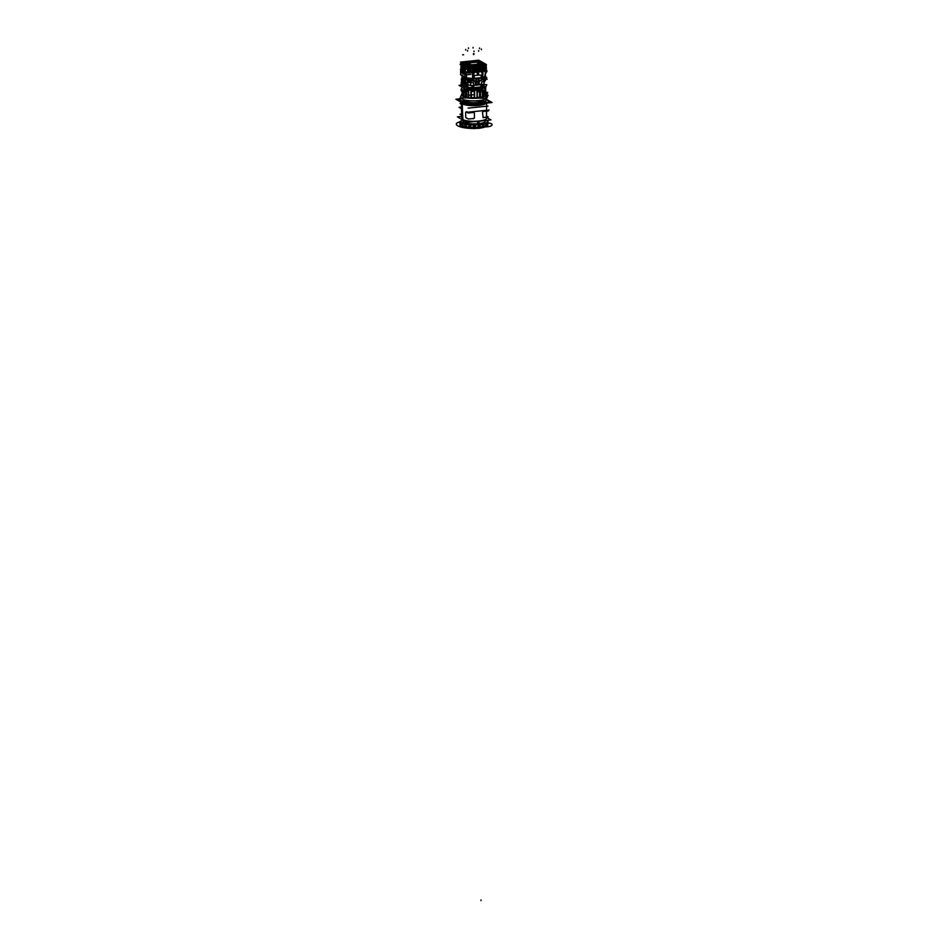 <?xml version="1.0" encoding="UTF-8"?>
<svg xmlns="http://www.w3.org/2000/svg" width="948" height="948" viewBox="0 0 948 948"><rect width="100%" height="100%" fill="white"/><g stroke="black" fill="none" stroke-linecap="round" stroke-linejoin="round"><path stroke-width="1.42" d="M464.899 79.893L463.667 80.023L461.392 78.72L462.636 78.601L465.101 79.987M465.385 82.749L465.065 80.059L462.648 78.625L461.522 78.767L463.608 79.964L464.828 79.869L462.648 78.625L461.309 78.98L464.437 81.753M465.065 80.059L463.584 79.976M465.942 82.891L465.669 84.573M461.901 84.099L463.264 84.739M465.16 86.872L463.371 86.991M463.371 87.074L465.041 87.086L465.101 84.55L465.16 87.263M463.809 83.021L462.624 84.597L463.809 83.021L462.411 83.128L462.506 87.311M461.238 86.268L461.178 84.04L462.529 84.81L462.553 87.015L461.202 86.232L462.529 86.955L462.506 84.893M465.776 84.218L464.473 84.502M472.258 87.666L473.644 85.332M465.764 86.742L466.937 87.524L465.184 86.197L465.172 84.645M472.803 78.364L472.779 75.591M466.629 78.257L466.309 72.048M481.667 79.265L481.655 77.997L481.667 79.265A9.267 2.169 -0.5 0 1 481.11 79.454M484.736 76.409L485.34 72.949L485.364 75.781A11.625 2.714 -0.5 0 1 482.71 77.309A11.625 2.714 -0.5 0 0 485.364 75.781M482.508 77.369L482.982 74.074M476.773 64.808L481.88 64.974L482.414 65.945L481.394 66.052L482.414 65.531L480.506 64.191L482.058 64.026M476.773 67.616L476.761 66.55L478.029 66.396L476.773 66.526L476.536 67.877L473.882 68.149L476.536 67.877M472.377 66.976L473.419 66.905L472.377 66.976L472.531 65.922L476.145 65.246L472.163 65.258L476.003 65.068M470.848 66.206L472.175 66.941L470.848 66.206L470.872 68.683M472.922 75.485L473.538 75.283M477.519 75.022L478.432 74.608M472.779 69.05L473.265 67.166M473.905 71.1L475.908 70.685L473.905 71.1M473.917 71.195L476.631 70.922L476.631 71.811L476.571 69.358M475.896 69.986L474.142 70.401M477.46 69.642L478.337 69.559L477.839 68.505L478.396 69.595L477.875 66.692M478.527 70.626L480.529 70.211L478.527 70.626M480.518 70.045L481.264 71.396M480.518 69.512L478.752 69.927M478.515 69.488L480.458 68.991M477.674 68.659L480.363 68.955M470.587 68.943L470.836 67.083L470.895 68.612M468.691 70.946L468.146 69.263L468.833 71.053L470.635 70.863L468.822 71.076L468.81 70.152L470.587 69.939M467.009 68.126L467.115 66.36M467.139 65.91L468.182 66.301M466.179 68.339L464.733 69.761L464.71 73.79M475.363 60.897L474.166 61.016L475.363 60.897M464.484 61.774L467.139 61.715M466.191 61.833L464.994 61.952L466.191 61.833M467.838 61.644L466.736 62.26L470.575 62.058L466.736 62.26L470.421 61.881L467.838 61.644M472.448 61.17L471.346 61.786L475.185 61.584L471.346 61.786L475.043 61.407L472.448 61.17M477.069 60.708L475.967 61.312L479.806 61.11L475.967 61.312L479.652 60.945L477.069 60.708M477.828 62.378L481.56 61.987M479.534 63.267L483.409 63.042M472.163 65.282L474.889 65.685L480.612 64.594M468.217 65.448L466.463 66.028L466.783 65.4L466.463 66.016L460.965 62.864L460.977 64.203L462.897 64.002M465.693 64.689L469.568 64.464M463.833 63.623L467.708 63.398M461.427 62.331L465.812 62.355L461.321 62.307L463.975 63.8L467.672 63.421L463.975 63.8L465.835 64.855L469.521 64.476L465.835 64.855L467.174 65.933M474.687 64.748L476.477 64.263M474.284 64.488L479.641 63.8L476.714 62.13L467.708 63.054L471.843 64.831L474.391 64.582L470.635 64.725L468.229 62.769M467.091 68.825L466.949 65.862M462.814 64.346L462.825 65.495M469.793 66.301L469.805 68.126L468.442 68.268L468.407 66.443L468.431 68.268L469.853 68.138M468.253 68.446L468.312 69.204M468.253 68.339L468.833 70.14L470.575 69.998L469.983 68.161L468.324 68.327M470.575 70.045L470.587 70.863L468.869 71.041L470.587 70.863L470.575 70.045M481.157 67.403L478.503 67.675L481.157 67.403L481.371 66.076L481.383 67.142M484.511 66.36L484.689 64.784M485.305 72.747L486.063 72.19L485.305 72.747L485.293 71.254M484.44 68.517L483.859 66.716L483.042 66.822M484.428 68.623L484.428 69.441L483.065 69.583L484.428 69.441L484.428 68.623L483.053 68.73M462.849 64.417L462.861 65.258L462.849 64.417M464.71 65.483L464.71 66.313L464.71 65.483M466.926 68.232L467.234 66.538M464.33 73.897L463.596 73.517L464.33 73.897L464.307 70.97M464.366 73.92L463.122 73.245L462.814 68.588M462.849 70.827L463.169 72.937L462.802 70.804M462.434 72.854L461.332 72.96L461.415 69.974L461.356 71.906M461.06 71.811L461.629 72.392L461.392 67.107L461.356 71.989M462.375 69.998L462.399 72.795L461.321 72.214L462.126 72.641M483.729 81.303L483.776 79.727M483.895 81.196A11.625 2.714 -0.5 0 0 485.447 79.822L485.447 79.822A11.625 2.714 -0.5 0 1 483.895 81.196M475.41 84.005L476.453 83.827L475.41 84.005L475.398 80.616M475.41 83.934L475.386 81.303L475.41 83.934M479.238 83.625L479.214 81.801L479.214 83.554L478.195 83.625M478.183 83.661L478.171 82.014L478.183 83.661M484.001 85.296A10.132 2.37 -0.5 0 1 482.188 86.6A10.132 2.37 -0.5 0 0 484.001 85.296L483.978 83.021L484.001 85.296A10.132 2.37 -0.5 0 1 480.92 87.015L480.897 84.431M476.429 81.09L476.406 79.146L476.204 81.161L479.25 81.018M478.621 80.864L476.512 81.078L478.621 80.864L478.598 78.933L476.489 79.146L476.512 82.215L478.657 81.67M464.544 78.222L464.532 77.179L464.544 78.174L467.34 79.774M482.378 66.289L482.082 68.102M482.094 69.062L482.508 68.303M469.343 88.496A6.837 1.6 -0.5 0 0 476.429 88.721A6.837 1.6 -0.5 0 0 480.695 87.335A6.837 1.6 -0.5 0 1 476.429 88.721A6.837 1.6 -0.5 0 1 469.343 88.496M481.217 87.275A7.335 1.718 179.5 0 1 481.181 87.37A7.335 1.718 179.5 0 1 481.051 87.56L483.954 87.643A10.262 2.394 179.5 0 1 483.8 87.785L485.021 87.844A11.506 2.69 179.5 0 1 484.179 88.377L483.077 88.247A10.262 2.394 179.5 0 1 481.169 88.887L482.082 89.076A11.506 2.69 179.5 0 1 480.233 89.444L479.581 89.207A10.262 2.394 179.5 0 1 476.571 89.55L476.939 89.823A11.506 2.69 179.5 0 1 474.593 89.93L474.545 89.645A10.262 2.394 179.5 0 1 473.882 89.657L474.166 88.97A7.335 1.718 179.5 0 1 472.187 88.946A7.311 1.706 -0.5 0 0 474.213 88.934M485.364 87.003A11.506 2.69 179.5 0 0 485.317 86.861A11.506 2.69 179.5 0 1 485.364 87.003L484.12 87.026A10.262 2.394 179.5 0 1 484.144 87.145L482.473 87.145M471.879 90.001L471.891 91.399A10.57 2.465 179.5 0 0 473.87 91.423L473.858 90.036L473.87 91.423L471.843 91.423L472.199 88.887M477.247 89.977L477.318 97.834L477.022 90.19A11.814 2.761 179.5 0 1 474.604 90.309L474.249 90.036A10.57 2.465 179.5 0 1 473.822 90.06M463.987 89.124L464.046 96.838M468.442 89.953L468.679 97.632A11.814 2.761 -0.5 0 0 470.978 97.81L471.512 90.013L470.907 90.261A11.814 2.761 179.5 0 1 468.62 90.072L468.679 97.632L468.442 90.013M477.318 97.431A10.57 2.465 -0.5 0 0 479.546 97.17L480.47 97.371A11.814 2.761 -0.5 0 0 482.366 96.992L482.307 90.155L482.342 97.087M477.97 98.142A12.443 2.903 179.5 0 1 467.755 97.988A12.443 2.903 179.5 0 0 477.97 98.142M486.336 95.712L486.36 98.142A12.443 2.903 -0.5 0 1 475.09 100.843A12.443 2.903 -0.5 0 1 462.008 98.853A12.443 2.903 -0.5 0 0 475.09 100.843A12.443 2.903 -0.5 0 0 486.36 98.142A12.443 2.903 -0.5 0 0 486.407 97.857L486.395 95.31M464.721 100.867A9.326 2.18 -0.5 0 0 465.338 101.448A9.326 2.18 -0.5 0 0 474.391 102.728A9.326 2.18 -0.5 0 0 482.911 101.128A9.326 2.18 -0.5 0 1 474.391 102.728A9.326 2.18 -0.5 0 1 465.338 101.448L465.338 100.168M461.889 100.82A12.123 2.832 179.5 0 0 462.743 101.709A12.123 2.832 179.5 0 0 477.022 103.273A12.123 2.832 179.5 0 0 486.04 100.121A12.123 2.832 179.5 0 1 486.123 100.441A12.123 2.832 179.5 0 1 476.311 103.32A12.123 2.832 179.5 0 1 462.743 101.709A12.123 2.832 179.5 0 1 461.889 100.82A12.123 2.832 -0.5 0 0 463.051 101.839M474.462 103.688A12.123 2.832 -0.5 0 0 482.058 102.905A12.123 2.832 -0.5 0 1 474.462 103.688M461.937 102.277A13.367 3.117 179.5 0 1 460.633 100.938A13.367 3.117 179.5 0 1 460.645 100.808A13.367 3.117 179.5 0 0 461.593 102.123A13.367 3.117 179.5 0 0 464.84 103.213A13.367 3.117 179.5 0 1 461.593 102.123A13.367 3.117 179.5 0 1 460.633 100.974A13.367 3.117 179.5 0 1 460.645 100.808L467.009 104.446L490.412 102.052L486.229 99.659M486.277 99.528A13.367 3.117 179.5 0 1 486.407 99.599A13.367 3.117 179.5 0 1 487.154 100.204A13.367 3.117 179.5 0 0 486.407 99.599A13.367 3.117 179.5 0 0 486.277 99.528M484.724 102.633A13.367 3.117 179.5 0 1 471.796 103.96A13.367 3.117 179.5 0 0 484.724 102.633M460.633 102.1L460.633 102.064A13.367 3.117 -0.5 0 0 461.024 102.799A13.367 3.117 -0.5 0 0 461.605 103.213A13.367 3.117 -0.5 0 0 464.781 104.28A13.391 3.128 179.5 0 1 461.297 103.012L461.309 102.301M470.232 104.979A13.367 3.117 -0.5 0 0 485.625 103.403A13.367 3.117 -0.5 0 1 470.232 104.979M486.206 103.344A12.62 2.951 179.5 0 1 466.582 105.121A12.62 2.951 179.5 0 0 486.206 103.344M461.392 102.799L461.783 118.512A12.371 2.891 -0.5 0 0 462.671 119.567L462.304 103.877A12.62 2.951 179.5 0 0 466.096 105.038A12.62 2.951 179.5 0 1 462.304 103.877A12.62 2.951 179.5 0 1 461.771 103.486L461.012 102.787A13.391 3.128 179.5 0 1 460.621 101.91M485.696 117.256A12.371 2.891 -0.5 0 1 478.704 121.048A12.371 2.891 -0.5 0 1 462.671 119.567A12.371 2.891 -0.5 0 0 476.5 121.214A12.371 2.891 -0.5 0 0 486.525 118.299L486.525 118.618M483.136 111.331L482.496 112.267L483.148 117.718L482.496 112.267L483.136 111.331A12.514 2.927 -0.5 0 0 485.72 110.371A12.514 2.927 -0.5 0 1 483.136 111.331M486.431 116.106L486.561 111.141L486.431 116.106M465.729 117.22L466.452 118.145L465.729 117.22L465.61 112.397L466.286 111.746A12.514 2.927 -0.5 0 0 467.091 111.876A12.514 2.927 -0.5 0 1 466.286 111.746L465.61 112.397L465.729 117.22M473.538 118.701L474.427 117.907L474.415 113.096L473.526 112.314L474.415 113.096L474.427 117.907L473.538 118.701A12.419 2.903 179.5 0 1 471.867 118.666A12.419 2.903 179.5 0 0 473.538 118.701M463.11 121.652L463.11 121.403A11.068 2.583 -0.5 0 0 463.904 122.351A11.068 2.583 -0.5 0 0 478.313 123.667A11.068 2.583 -0.5 0 0 485.246 121.202L485.246 121.463M478.207 125.112A13.687 3.2 -0.5 0 0 479.297 125.006A13.687 3.2 -0.5 0 0 479.913 124.946L479.925 126.913C479.131 128.49 478.562 128.549 478.23 127.079L478.207 125.112A13.687 3.2 -0.5 0 0 479.297 125.006A13.687 3.2 -0.5 0 0 479.913 124.946L479.925 126.913C479.131 128.49 478.562 128.549 478.23 127.079L478.207 125.112M475.351 127.233A13.687 3.2 -0.5 0 0 478.219 127.079A13.687 3.2 -0.5 0 1 475.351 127.233M475.351 125.243A13.687 3.2 179.5 0 1 473.455 125.266L475.315 125.266L475.327 127.233C474.723 128.75 474.119 128.762 473.514 127.257L473.49 125.278L475.315 125.266L475.327 127.233C474.723 128.75 474.119 128.762 473.514 127.257L473.49 125.278L473.502 128.549L475.363 128.525L475.327 125.207L475.363 128.525M468.857 125.077L469.248 127.956L470.599 127.174A13.687 3.2 -0.5 0 0 473.49 127.257A13.687 3.2 -0.5 0 1 470.599 127.174L470.587 125.195L470.599 127.174L469.248 127.956L468.857 125.077L470.587 125.195L468.857 125.077A13.687 3.2 179.5 0 0 470.611 125.183M466.298 126.736A13.687 3.2 -0.5 0 0 468.857 127.044A13.687 3.2 -0.5 0 1 466.298 126.736L466.274 127.696L464.887 126.487L464.876 124.508L466.286 124.757L466.274 127.696L464.887 126.487L464.876 124.508L466.286 124.757L466.274 127.696M462.956 125.977A13.687 3.2 -0.5 0 0 464.864 126.475A13.687 3.2 -0.5 0 1 462.956 125.977C463.252 127.435 462.932 127.316 462.02 125.622L462.008 123.643L462.944 123.998L462.956 125.977C463.252 127.435 462.932 127.316 462.02 125.622L462.008 123.643L462.944 123.998L462.956 125.977C463.252 127.435 462.932 127.316 462.02 125.622M460.965 124.982A13.687 3.2 -0.5 0 0 461.972 125.598A13.687 3.2 -0.5 0 1 460.965 124.982L460.61 122.873L460.965 124.982M460.61 122.6L460.61 122.6A13.687 3.2 179.5 0 0 460.918 122.956L461.403 126.013M487.545 124.662L487.521 122.695L487.545 124.662A13.687 3.2 -0.5 0 1 486.62 125.302A13.687 3.2 -0.5 0 0 487.545 124.662C486.952 126.001 487.011 126.048 487.71 124.816L487.58 125.551M486.561 123.347L485.672 123.726L486.561 123.347M486.158 125.503L485.021 126.878L486.573 125.326L486.561 123.738L486.573 125.326A13.687 3.2 179.5 0 1 471.203 127.186A13.687 3.2 179.5 0 1 460.515 124.164M483.018 127.482L483.871 127.482L483.847 124.52L483.836 126.25A13.687 3.2 -0.5 0 0 485.696 125.705L485.672 123.726A13.687 3.2 179.5 0 0 486.573 123.323M483.812 124.283L482.437 124.567L483.812 124.283M483.812 124.52L483.836 126.25L483.042 127.423L482.461 126.546A13.687 3.2 -0.5 0 1 479.961 126.913A13.687 3.2 -0.5 0 0 482.461 126.546L482.437 124.567A13.687 3.2 179.5 0 0 483.836 124.247M486.573 125.326L485.625 126.665L485.696 125.705A13.687 3.2 -0.5 0 1 483.859 126.25L483.042 127.423L482.437 124.567M467.684 82.358L467.708 80.829L463.691 78.566M465.113 80.035L465.421 82.855M466.001 84.336L463.833 84.562L463.762 80.011L465.03 79.857M462.6 77.914L462.494 78.566L462.494 77.712L467.802 80.758L467.862 87.856L465.16 86.304M463.797 80.011L465.954 79.905M464.484 81.232L461.356 79.383M461.214 83.614L462.849 82.156M462.008 83.187L462.138 82.417M462.28 80.272L462.316 83.365M461.226 86.256L461.155 83.756L461.178 86.209L462.529 86.955L462.506 84.55L462.517 86.908L461.238 86.185M461.202 84.147L461.226 86.209L461.202 84.147L462.446 84.822M461.877 84.04L462.991 84.68M461.297 86.612L461.202 82.44L462.6 82.298M461.166 85.119L459.057 85.332L465.29 88.911L485.459 86.849L483.8 85.901M463.833 83.791L463.299 87.098L465.16 86.908L465.136 83.661M461.249 84.123L463.311 84.68L463.299 86.991M463.347 84.621L462.494 84.55M462.423 84.704L464.271 82.974M463.785 81.125L464.117 84.396M464.188 84.514L465.729 84.479M465.065 84.55L465.717 84.585M461.309 79.277L463.465 80.592M461.285 79.348L462.269 80.509M463.477 80.153L461.356 78.945M461.368 79.016L462.008 82.358L462.008 79.999M461.309 79.407L463.477 80.639M461.486 78.779L461.51 83.282M483.99 83.009L485.435 80.035M483.978 82.891L484.001 85.427L484.013 82.903M466.606 84.55L466.629 87.086M473.799 85.154L473.822 87.737A10.132 2.37 -0.5 0 1 467.862 87.323M473.656 85.379L473.597 82.713A11.625 2.725 179.5 0 1 465.587 81.99L466.689 84.739M467.874 82.298L467.862 80.9A11.625 2.714 -0.5 0 0 468.715 81.007M467.719 82.63L467.838 82.346A11.625 2.714 179.5 0 0 470.694 82.606A11.625 2.714 -0.5 0 1 467.85 82.31L470.789 82.559M467.862 80.841L467.814 80.829A11.625 2.714 179.5 0 0 468.561 80.924M462.494 77.89L467.992 80.592M463.928 76.835L461.806 77.049L468.798 81.054L473.917 80.533M466.582 78.34L468.371 79.359L476.074 78.566M474.107 78.34L472.542 78.826M473.005 78.814A10.973 2.56 179.5 0 1 472.969 78.814L474.083 78.234L474.462 75.461L477.271 75.176L474.462 75.461L474.083 78.234L472.945 78.34M461.249 75.188L466.001 77.843A11.625 2.714 -0.5 0 0 466.096 77.866L466.179 74.856M466.76 78.317L466.203 77.772A11.625 2.714 -0.5 0 0 472.602 78.352A11.625 2.714 179.5 0 1 465.989 77.689L460.55 74.537M466.203 77.926L460.55 74.691L466.475 78.293L472.732 78.838L474.154 78.163M484.629 77.7L487.213 79.17L481.11 79.798M482.769 78.684L482.769 77.89L482.781 78.648L481.691 78.755M482.816 78.672L482.805 76.847M479.06 81.706L479.25 78.103M485.471 75.804L485.044 76.468L486.786 77.475L479.072 78.269M481.951 77.89A10.973 2.56 179.5 0 1 481.928 77.902L482.414 77.357L481.229 77.499L482.414 77.38M485.376 75.71A11.625 2.714 179.5 0 1 482.71 77.274M485.471 75.947L485.447 72.889M484.286 63.35L483.504 63.137L484.321 63.611M484.464 64.417L485.068 66.514L485.175 64.997M485.198 66.917L485.175 64.95L485.044 66.514M485.08 66.384L484.938 64.76M484.487 64.808L485.068 66.988M484.878 66.467L484.866 64.831M469.189 66.135L470.955 67.142L483.907 65.815L482.153 64.808M482.722 74.359L483.042 66.182M482.224 73.79L482.828 74.193L482.852 69.666L482.852 73.731L482.248 69.761L482.97 69.275M482.816 69.583L482.852 73.837M482.888 69.69L482.757 69.05M482.082 69.168L482.781 69.097L482.248 68.055L483.042 69.642L482.094 69.725M482.283 68.055L482.781 69.097M481.466 68.244L482.248 73.826L482.259 68.078M482.141 74.845L482.07 66.324M482.39 74.264L482.414 77.511A11.625 2.714 -0.5 0 0 482.508 77.487L472.803 78.471A11.625 2.714 -0.5 0 0 472.945 78.471L472.922 75.39M472.614 78.494L472.578 75.485M473.882 72.321L477.448 71.953M478.503 71.847L482.058 71.491M485.364 75.899A11.625 2.714 -0.5 0 1 482.71 77.428L482.674 74.335M473.159 74.714L473.443 75.449M472.412 72.569L472.436 75.236L473.834 74.679L473.23 74.714L473.763 70.626L473.81 75.022M465.966 74.88L465.989 77.843M465.93 71.799A11.625 2.714 -0.5 0 0 472.756 72.439M466.203 77.878A11.625 2.714 -0.5 0 0 472.614 78.471M470.575 65.981L472.768 67.237L472.839 75.627M472.341 67.237L473.218 67.154L473.23 69.109M472.791 69.465L473.633 69.986L473.135 68.943M472.519 69.05L473.763 70.045L473.171 68.931M473.656 70.034L472.768 67.237M473.882 67.166L473.953 75.686M477.531 75.319L477.448 66.798M477.176 72.107L473.455 72.486M473.064 72.178L476.785 71.799L473.076 72.214M476.702 71.787L473.917 72.119M475.173 68.469L476.595 69.287L476.619 71.87M476.726 70.934L473.123 71.301L476.69 70.887L476.643 69.323M475.908 70.508L476.643 71.87M476.678 69.228L476.56 71.847M475.149 68.552L476.702 69.263M473.905 69.903L475.849 69.477L473.905 69.939L475.849 69.536L475.908 70.685M473.763 70.508L475.908 70.081M475.232 68.872L475.304 68.92A4.349 3.828 -64.3 0 0 474.178 68.86A4.349 3.934 119.8 0 0 473.893 68.896A4.349 4.017 124.9 0 1 474.178 68.86A4.349 3.828 115.7 0 0 473.893 68.908A4.349 3.934 -60.2 0 1 474.178 68.86A4.349 4.017 -55.1 0 1 475.375 68.931L475.256 68.884M475.351 68.92A4.349 3.934 -60.2 0 0 474.178 68.86A4.349 3.934 -60.2 0 1 475.315 68.908L473.893 69.323M476.963 66.775L477.839 66.68L477.851 68.564M477.768 66.763L477.78 68.647M477.472 69.536L478.242 69.512L477.745 68.469M478.491 66.692L478.562 75.212M479.759 68.078L481.205 68.837M481.288 68.754L481.169 71.384M481.323 71.313L478.539 71.657M477.685 71.704L481.406 71.325L477.697 71.752M481.785 71.633L478.065 72.024M479.783 68.007L481.205 68.813L481.229 71.396M481.335 70.46L477.733 70.827L481.311 70.413L481.264 68.849M478.373 70.034L480.518 69.607L478.515 69.465M478.503 68.422A4.349 3.934 119.8 0 1 478.799 68.386A4.349 3.934 -60.2 0 1 479.925 68.434A4.349 3.828 -64.3 0 0 478.799 68.386A4.349 4.017 124.9 0 0 478.503 68.422A4.349 3.934 -60.2 0 1 478.799 68.386A4.349 3.828 115.7 0 0 478.503 68.434A4.349 3.934 -60.2 0 1 478.799 68.386A4.349 4.017 -55.1 0 1 479.984 68.457L480.529 70.211M477.543 74.738L478.479 74.169L478.491 70.093L477.602 70.199L477.638 74.288L478.432 74.217M477.662 74.252L478.408 74.181L478.373 70.152L477.626 70.235L477.662 74.252M477.602 74.382L478.479 74.288L478.444 70.034L477.567 70.116L477.602 74.382M478.444 70.152L478.313 69.512M478.444 74.205L478.408 70.116L477.531 69.642M478.408 74.3L478.479 69.998M473.834 74.762L473.87 70.472M473.159 74.833L473.858 74.762L473.822 70.508L473.123 70.579L473.159 74.833M473.123 70.697L472.993 70.057M473.822 70.626L473.692 69.974M473.147 67.237L473.171 69.121M466.179 71.977L468.004 73.02L472.531 72.558M466.463 66.135L464.544 66.336L464.615 74.999L470.789 74.382M465.326 74.939L465.255 66.55L467.234 66.348M471.369 70.721L470.623 70.792M468.727 70.993L467.826 71.076L467.091 68.777M467.139 68.789L467.767 69.275M467.163 68.86L467.577 66.087M466.997 66.49L467.411 68.185M466.523 68.22L466.7 66.834L466.736 68.801M464.721 69.785L464.745 71.894M466.143 74.928L465.03 74.086L465.267 69.358M460.55 74.691L461.012 68.943M461.546 69.251L462.825 69.986M463.406 70.318L464.579 70.993M475.398 60.862L474.119 60.992M460.55 62.07L468.229 66.467L486.466 64.606L478.787 60.21L460.55 62.07M460.858 63.208L466.546 66.538L467.826 66.407M462.174 62.71L465.859 62.343M460.87 64.227L460.017 64.322L461.925 65.412M471.405 61.774L475.09 61.395M460.965 62.864L461.024 72.723M467.376 65.329L466.392 65.436L466.594 67.865M468.111 65.329L469.414 65.199L467.992 65.305L468.442 68.327M469.402 65.128L469.829 68.185M470.978 68.979L470.303 69.05M467.826 66.028L467.85 69.299M470.445 70.756L470.611 69.962L468.822 70.223L468.205 68.303M469.829 70.472L470.599 70.922L470.575 68.446L469.805 68.007M469.971 69.026L470.611 68.967M470.623 70.887L470.611 69.962L470.623 70.887M468.099 70.65L468.869 71.1L468.845 68.623L468.075 68.185L468.099 70.65L468.869 71.1M467.234 66.052L467.257 69.228L467.945 69.287L467.921 66.289M470.86 65.732L472.732 66.016L471.203 65.151M469.687 65.294L471.156 65.128L472.377 66.55L482.414 65.531L480.506 64.191M482.615 65.945L471.452 66.135M482.627 67.296L472.187 68.363L471.5 66.135M481.394 66.028L481.394 67.19M480.565 64.523L476.88 64.902M478.053 67.521L478.041 66.372M481.229 67.415L478.23 67.711M476.773 66.502L476.785 67.652M475.943 64.997L472.258 65.376M473.443 67.995L473.431 66.846M473.609 68.185L476.607 67.877M482.496 65.009L472.057 66.076M480.446 64.18L482.295 65.116M483.29 63.741L481.845 63.895M483.243 63.717L483.67 66.775L483.658 65.839L483.042 66.775M484.464 64.251L484.428 67.581M484.144 66.881L484.155 64.831M486.312 72.806L486.3 71.147M486.288 70.567L486.241 64.618M484.701 66.396L485.103 65.021L484.807 67.012M483.077 71.266A11.625 2.714 -0.5 0 0 485.329 69.82M482.141 74.276L482.888 73.754L482.141 74.548M482.224 73.908L482.923 73.837L482.888 69.583L482.188 69.654L482.224 73.908M485.34 70.022L487.154 71.064L482.627 71.527M484.215 64.357L484.155 67.628M482.248 66.87L483.705 66.716M483.658 66.597L485.163 69.311L484.464 69.382M484.464 68.588L482.674 68.801M483.67 69.062L484.452 69.5L484.428 67.035M484.286 69.346L482.674 69.631M482.662 69.666L484.464 69.477L484.464 68.552L484.464 69.477L484.464 68.552L482.662 68.73M484.807 64.831L484.819 66.479L484.807 64.831M477.022 60.696L479.712 60.945L477.022 60.696M476.014 61.3L479.7 60.921M466.783 62.248L470.469 61.869M470.374 61.821L466.689 62.201M466.795 65.637L461.072 62.367M460.87 64.594L460.858 62.769L466.57 66.04L460.858 62.805M462.245 65.376L464.544 66.692M469.473 64.405L465.788 64.784M464.686 66.55L464.674 65.4M467.613 63.35L463.928 63.717M465.764 62.284L462.079 62.663M479.605 60.873L475.92 61.241M481.466 61.928L477.78 62.307M483.326 62.995L479.641 63.374M466.902 66.846L467.222 68.256L467.091 66.644M466.997 66.55L466.487 68.126L467.103 68.22L467.068 66.716M465.053 69.192L464.745 69.808M463.181 74.181L463.11 65.507L465.172 65.305M462.766 73.944L462.683 65.27L464.745 65.068M462.743 64.357L461.368 64.5L461.415 70.093L462.577 69.974M461.332 69.951L462.494 69.891M462.446 72.818L461.309 72.202M461.356 69.962L461.392 67.604M462.849 72.842L463.572 73.494L463.359 68.896L464.556 67.746M464.71 73.908L466.333 74.679L465.432 74.039L465.397 69.951L466.653 68.754M466.108 74.916L465.278 74.477M460.503 69.157L461.984 70.282M474.995 61.347L471.31 61.727M482.544 77.475L481.063 77.985L482.378 77.855M478.87 80.876L478.847 77.855L478.704 80.853M476.358 81.907L479.06 81.279L476.465 82.192M479.155 81.623L478.882 77.855M476.275 81.919L475.28 81.611M483.599 79.454L483.516 79.466A11.317 2.643 179.5 0 0 485.115 78.08L484.475 77.712L485.115 78.08A11.317 2.643 179.5 0 1 483.516 79.466L483.788 79.81M483.895 81.232A11.625 2.714 179.5 0 0 485.447 79.857L485.471 78.364M483.729 81.398L485.447 79.774M484.452 79.454A11.625 2.714 179.5 0 1 483.883 79.727A11.625 2.714 179.5 0 0 484.535 79.454A11.625 2.714 179.5 0 1 483.883 79.762M481.122 79.999L483.883 79.715L483.93 84.372L470.729 85.723L470.682 81.066L473.917 80.734M477.958 83.59L478.361 81.99M476.228 83.768L476.631 82.168M476.465 83.803L475.422 83.91M469.189 81.018A11.625 2.714 179.5 0 0 470.682 81.125A11.625 2.714 179.5 0 1 469.367 80.995M469.011 81.03A11.625 2.714 -0.5 0 0 470.682 81.161M470.706 82.701A11.601 2.714 179.5 0 1 467.862 82.429L467.85 82.381M467.838 82.44L470.801 82.713M470.943 82.523L470.943 81.125L473.917 80.829M481.122 80.082L483.634 79.833L483.658 81.22M480.968 84.633L482.022 81.86A11.625 2.714 179.5 0 0 485.364 80.225A11.625 2.714 179.5 0 0 485.447 79.916L485.66 80.047M481.169 86.955L482.165 86.849L482.402 84.384L472.258 85.427L472.009 87.891L473.467 87.737M473.822 87.702L480.92 86.979M475.908 78.447L476.216 82.488M478.953 80.817L476.358 81.481M476.512 82.215L479.096 81.67L478.906 80.829M475.659 81.883L479.072 81.907M478.124 81.658L478.716 82.002L478.681 78.921L476.37 79.134M473.893 78.364L473.917 81.457L476.014 81.244M479.167 80.924L481.122 80.722L481.086 77.973M479.155 81.267L476.169 81.172M476.382 81.054L478.657 80.829M478.93 80.876L475.932 81.528M476.275 81.492L479.155 81.196L476.275 81.492M476.169 81.113L476.145 78.139L476.133 81.113M473.408 80.39L473.396 78.566M473.49 80.379L473.479 78.838M471.476 80.331L471.464 79.04M471.535 80.343L471.512 78.518M468.869 80.106L468.857 78.281M468.94 80.106L468.94 79.3M467.364 78.779L467.364 79.798L467.328 78.767M464.484 78.186L464.473 76.361M467.423 79.857L467.411 78.044M481.572 66.301L482.449 66.206L483.042 69.595L482.864 74.193M462.126 87.086L460.977 89.847L484.499 90.178L484.523 96.269A11.814 2.761 -0.5 0 0 485.388 95.724L485.329 88.176M484.025 84.633L486.786 84.668L484.499 90.178L484.546 96.4M474.178 88.922L473.87 91.47M474.249 89.87L474.711 97.94M476.986 90.226L476.986 90.226A11.814 2.761 179.5 0 1 474.64 90.344M474.628 97.94L474.545 90.036M477.057 97.834L476.986 90.072M462.138 93.153L460.183 97.881L485.293 98.248L487.722 92.359L485.72 92.335M478.148 98.142A12.443 2.903 179.5 0 1 467.589 97.988M468.229 98A12.443 2.903 -0.5 0 0 477.448 98.13M486.383 95.582L486.407 98.011M486.229 95.949L486.253 98.379M461.048 97.893L459.851 100.796L485.601 101.163L488.101 95.132L486.585 95.108M461.818 97.905L461.427 98.841M484.665 98.237L484.286 99.173M463.702 90.226L463.169 91.529L468.454 91.6M477.271 91.731L482.733 91.814M482.485 90.155L477.259 90.415M463.762 89.882L468.442 90.297M462.114 91.044L461.297 91.127L462.114 91.589M466.096 93.864L468.549 95.262L474.284 94.682M485.376 92.75L486.549 93.425L482.425 93.852M465.575 101.732L465.563 100.227M465.148 101.483L465.136 100.133M460.704 98.746L457.588 99.066L459.993 100.441M462.482 101.507A12.123 2.832 -0.5 0 0 475.943 103.308A12.123 2.832 -0.5 0 0 486.123 100.417A12.123 2.832 -0.5 0 0 486.04 100.097M460.704 98.722L455.905 99.208L466.286 105.145L492.095 102.514L486.395 99.256M460.692 102.384A13.367 3.117 179.5 0 0 461.949 103.427L461.937 102.657M487.201 100.227A13.367 3.117 179.5 0 0 486.288 99.493A13.367 3.117 179.5 0 1 486.691 99.741M485.731 103.391A13.367 3.117 179.5 0 1 470.018 104.991M464.876 104.339A13.367 3.117 179.5 0 1 461.321 103.071L461.321 103.036M484.558 102.657A13.367 3.117 179.5 0 1 472.068 103.936M464.745 103.154A13.367 3.117 179.5 0 1 461.309 101.91M462.411 119.721L461.439 103.154M485.577 103.403A13.391 3.128 179.5 0 1 470.338 104.967M482.425 120.799A12.371 2.891 179.5 0 1 474.569 121.593M486.537 117.433L490.898 119.922L467.02 122.363L457.41 116.865L461.723 116.426M462.991 120.052L462.02 103.462M461.925 103.368A13.391 3.128 179.5 0 1 461.012 102.787L461.771 103.486M488.564 102.87L467.66 105.24M461.403 103.379L460.064 103.522L461.427 104.292M468.087 108.108L488.007 106.069M461.498 107.053L459.093 107.29L461.534 108.7M467.684 112.208L489.05 110.027M477.638 121.451L477.662 123.975M478.93 121.344L478.953 123.844M463.667 122.197L461.415 122.636A13.45 3.14 -0.5 0 0 478.633 124.472A13.45 3.14 -0.5 0 0 486.786 120.349L487.865 121.7A13.687 3.2 -0.5 0 0 487.817 121.427M485.98 120.432L486.952 120.455A13.45 3.14 -0.5 0 0 486.786 120.349L487.865 121.7A13.687 3.2 179.5 0 1 486.134 123.299A13.687 3.2 179.5 0 1 479.285 124.757A13.687 3.2 179.5 0 1 465.29 124.342A13.687 3.2 179.5 0 1 460.858 121.225M464.188 122.493L462.043 122.991A13.45 3.14 -0.5 0 1 462.814 119.958L462.375 120.135M461.83 120.586L462.103 120.289A13.391 3.128 -0.5 0 1 462.837 119.969A13.391 3.128 -0.5 0 0 467.743 124.33A13.391 3.128 -0.5 0 0 486.265 122.778L486.537 123.133A13.687 3.2 -0.5 0 1 471.274 125.006A13.687 3.2 -0.5 0 1 460.503 122.019M486.739 120.349A13.391 3.128 -0.5 0 1 485.447 123.133L485.696 123.489M460.538 121.664A13.687 3.2 -0.5 0 0 460.503 121.913A13.687 3.2 -0.5 0 0 480.079 124.626L480.091 126.949A13.687 3.2 -0.5 0 1 460.527 124.224L460.503 121.96A13.687 3.2 179.5 0 0 479.285 124.757L479.297 125.006M487.853 122.754L487.865 121.723A13.687 3.2 -0.5 0 1 478.479 124.792L478.503 127.103A13.687 3.2 -0.5 0 0 487.888 123.987L487.841 122.221M484.949 126.973L484.961 126.961A74.631 60.945 69.3 0 0 485.589 126.937M484.618 127.032L485.72 125.669A13.687 3.2 179.5 0 0 487.888 123.927M470.575 128.407A14.528 3.756 2.2 0 1 458.014 125.966A14.528 3.756 2.2 0 1 458.607 122.185A74.631 61.063 -110.1 0 0 460.515 122.979M470.611 128.407A14.528 3.756 2.2 0 0 473.36 128.454M487.876 122.802A14.528 3.022 -3.2 0 1 489.808 126.463A74.631 60.945 69.3 0 1 485.731 126.925M460.538 124.378L460.586 125.16M461.084 121.605L460.1 121.7L460.669 122.031M460.562 122.849L460.941 125.871M460.396 122.754L461.036 123.122M462.908 123.939L462.944 127.257L461.984 126.89L461.96 123.584A13.687 3.2 179.5 0 0 462.908 123.975M462.103 123.761L462.743 124.129M464.84 124.449L464.876 127.755L466.286 127.862M464.84 124.484A13.687 3.2 179.5 0 0 466.309 124.745L466.262 127.743M464.958 124.603L466.475 124.84M468.833 125.018L469.284 128.016M470.587 125.148L470.611 128.454L466.345 127.862L469.213 128.253M468.904 125.16L470.623 125.29M473.431 125.326L475.292 125.361M478.171 125.089A13.687 3.2 179.5 0 0 479.937 124.923L479.972 128.205L478.23 128.371L478.207 125.053M482.449 124.508L482.425 127.755L483.053 127.53M483.622 124.33L482.39 124.662M486.608 123.726L486.632 126.605L485.731 126.985L485.696 123.667M486.419 123.441L485.577 123.833M487.758 124.437L487.758 125.527M487.817 122.245A13.687 3.2 179.5 0 1 487.556 122.636L487.094 125.752M487.699 122.387L488.267 122.719L487.296 122.813M487.331 121.297L487.983 121.664M486.36 109.826L488.35 110.963L482.935 111.52M482.568 112.101L483.16 111.556M486.3 115.881L488.256 116.995L482.947 117.54M486.442 115.099L486.691 115.869M466.262 111.876L468.253 113.013L473.68 112.457M466.428 117.907L468.371 119.021L473.692 118.488M460.503 108.108L461.795 109.316M461.664 114.068L460.005 114.234L461.949 115.348M485.423 87.974L485.423 92.785M485.471 93.532L485.483 95.084M485.412 95.084L485.4 93.544M485.388 92.762L485.352 88.14M485.684 87.346L485.731 92.963M485.731 93.508L485.447 94.93M462.861 89.87L462.92 96.151M462.98 96.139L462.932 89.87L462.944 95.997L463.833 95.926A10.57 2.465 -0.5 0 0 464.046 96.068M462.553 96.092L462.494 89.87L462.577 96.115M462.162 95.535L462.162 95.392A11.814 2.761 -0.5 0 0 462.565 95.949L462.506 89.87M464.117 96.85L464.058 89.894L464.093 96.732A11.814 2.761 -0.5 0 0 465.658 97.158L466.736 96.98A10.57 2.465 -0.5 0 0 468.502 97.277M465.693 97.253L465.622 89.918M466.013 89.444L466.084 97.3M466.12 97.288L466.061 89.918L466.096 97.146M465.634 97.241L465.575 89.918L465.658 97.158M468.644 90.107L468.644 90.107A11.814 2.761 179.5 0 0 470.872 90.285M471.026 97.893L470.99 89.989M471.215 89.989L471.346 97.917M470.943 97.881L470.872 90.107L471.512 89.823M468.632 97.703L468.573 89.953M470.955 90.107A11.814 2.761 179.5 0 1 468.976 89.965M468.715 97.715L468.644 89.953M471.914 90.024A10.57 2.465 179.5 0 1 471.263 89.989M482.769 87.121L484.523 87.145M480.956 87.56L484.321 87.607M484.511 96.423L484.452 90.178M484.073 96.447L484.013 90.178M482.449 96.518A10.57 2.465 -0.5 0 0 483.279 96.21L484.096 96.305L484.049 90.178L484.132 96.459M482.402 97.075L482.342 90.155M480.435 97.454L480.375 90.119L480.47 97.371M480.506 97.443L480.435 90.131M480.02 97.49L479.961 90.119L480.044 97.348M479.996 89.645L480.055 97.502M477.14 97.822L477.069 90.072M476.631 90.072A11.814 2.761 179.5 0 1 474.557 90.155M462.885 77.582A11.317 2.643 179.5 0 1 464.07 76.918A11.317 2.643 179.5 0 0 462.885 77.582L467.992 80.497L467.719 82.31M463.845 80.201L464.508 84.372L465.776 84.242L464.508 84.372M465.077 80.094L465.918 82.832M462.612 82.085L462.565 80.675L463.797 81.374M461.273 84.088L462.802 82.192M465.006 87.086L465.101 84.55M462.825 84.633L463.276 84.04L462.825 84.633M462.174 82.334L462.15 80.248M472.388 87.797L473.028 87.737L472.388 87.797M473.822 87.654L480.92 86.932L473.822 87.654M467.862 87.275A10.132 2.37 -0.5 0 0 472.033 87.666A10.132 2.37 -0.5 0 1 467.862 87.275M470.718 85.237A10.144 2.37 179.5 0 1 467.838 84.917M468.644 80.959A11.625 2.714 179.5 0 1 467.838 80.864L467.85 82.31M467.423 79.81A9.267 2.169 -0.5 0 0 468.869 80.059M471.5 79.04L471.512 80.296A9.267 2.169 -0.5 0 0 473.408 80.355M470.729 80.77L470.824 80.758A11.317 2.643 179.5 0 1 467.992 80.497M460.669 74.643L465.989 77.689L460.669 74.643L460.621 69.5L460.669 74.643M484.499 66.313L484.831 64.902M477.472 68.576L477.389 66.763M482.414 66.253L482.437 68.138L481.999 66.289M481.525 71.538L478.539 71.716M481.157 68.742L479.866 67.581M482.094 73.802L481.703 71.645L478.539 71.965M473.917 72.439L477.081 72.107L477.389 74.643L476.844 68.706M481.217 75.2L478.562 75.046L481.217 75.2L481.229 77.499M473.763 70.59L473.905 74.655L473.799 70.59L473.159 70.65L472.839 75.117M472.234 69.394L472.791 74.714M472.199 72.427L470.658 70.792M472.791 69.536L473.763 70.045L473.905 74.619M476.536 69.216L475.244 68.043M476.536 69.311L475.197 68.86M476.915 72.012L473.917 72.178M478.456 70.069L477.78 68.469M481.193 70.425L481.181 68.896M479.806 68.066L481.146 68.837M478.527 70.733L481.24 70.448M478.515 68.837L479.925 68.434A4.349 3.934 -60.2 0 0 478.799 68.386A4.349 3.934 -60.2 0 1 479.961 68.446M472.412 72.546A11.625 2.714 179.5 0 1 466.309 71.989M470.658 71.55L466.724 71.953M467.163 68.327L468.265 69.192M465.018 74.003L464.71 71.894M483.373 63.066L479.676 63.445L483.373 63.066M474.747 64.772L476.927 64.547M467.423 65.341L466.629 66.028L467.151 66.396M470.564 69.974L469.983 68.161M468.845 70.211L468.857 71.041M467.885 66.265L467.909 69.228M467.269 68.86L467.246 66.028M481.963 63.919L483.444 63.883M484.878 66.988L486.158 67.818L486.182 70.508L486.016 67.581M486.194 71.918L486.194 71.159L486.194 71.918M485.21 70.057L483.077 70.282M485.281 70.057A11.625 2.714 179.5 0 1 483.077 71.373M486.336 67.723L486.383 70.626L486.36 67.675M483.646 65.673L483.646 64.891M484.416 68.552L483.836 66.739M483.113 62.912L481.643 62.082L483.113 62.912M481.252 61.857L479.783 61.016L481.252 61.857M479.392 60.791L477.899 60.625L479.392 60.791M470.777 61.347L469.521 61.478M461.522 69.974L461.51 67.841L462.695 66.68M462.399 72.795L461.676 72.415M461.012 67.64L461.321 71.882L461.012 67.64M462.873 68.694L462.897 70.839L462.873 68.694M478.989 82.203L479.297 81.599L476.014 82.121M481.063 84.408L481.951 86.683M476.441 82.168L476.453 83.827M483.978 82.938A10.132 2.37 179.5 0 1 483.918 83.151L485.483 79.833M473.799 85.308L480.897 84.585M477.531 75.153L478.313 75.07L477.531 75.153M473.917 80.307L473.431 78.838M471.476 80.284L468.94 80.059M470.765 79.111L470.765 79.869M468.904 79.3L468.904 80.059M464.532 77.179L464.544 78.174M473.882 89.657L474.166 88.97M472.187 88.946L471.903 89.622M471.891 89.622A10.262 2.394 179.5 0 1 471.263 89.598L470.99 89.882A11.506 2.69 179.5 0 1 468.75 89.705L469.331 89.444A10.262 2.394 179.5 0 1 466.653 89.017L465.812 89.242A11.506 2.69 179.5 0 1 464.295 88.828L464.97 88.721L464.295 88.828M463.702 87.998L462.79 88.069A11.506 2.69 179.5 0 1 462.399 87.524L462.399 87.524M481.027 87.595L483.954 87.643M474.249 90.036L474.675 97.869A11.814 2.761 -0.5 0 0 477.093 97.751L477.247 90.155M486.016 95.298A12.123 2.832 179.5 0 1 472.779 97.952A12.123 2.832 179.5 0 1 461.877 94.942A12.123 2.832 179.5 0 1 462.15 94.575A12.123 2.832 179.5 0 0 461.877 94.942A12.123 2.832 179.5 0 0 472.779 97.952A12.123 2.832 179.5 0 0 486.016 95.298A12.123 2.832 179.5 0 0 485.743 94.362A12.123 2.832 179.5 0 1 486.016 95.298M471.571 97.549A10.57 2.465 -0.5 0 0 474.308 97.585M460.657 101.922A13.367 3.117 -0.5 0 0 461.605 103.213L461.593 102.467M461.7 103.296L462.683 119.886L462.304 103.877A12.62 2.951 179.5 0 1 461.569 103.273M461.605 103.213A13.367 3.117 -0.5 0 0 464.781 104.28M478.29 121.403L478.313 123.667A11.068 2.583 -0.5 0 0 484.866 120.538M461.747 122.813L463.904 122.351A11.068 2.583 -0.5 0 0 478.313 123.667M487.497 121A13.687 3.2 179.5 0 1 486.134 123.299L486.134 123.299A13.687 3.2 179.5 0 1 479.285 124.757M483.042 127.423L482.461 126.546M485.566 126.451L485.672 123.726M484.215 117.41A12.419 2.903 179.5 0 1 483.148 117.718A12.419 2.903 179.5 0 0 484.215 117.41M468.869 112.089A12.514 2.927 -0.5 0 0 473.526 112.314A12.514 2.927 -0.5 0 1 468.869 112.089M463.833 95.926L463.785 90.226M466.736 96.98L466.677 89.93M471.286 90.202L471.357 97.763M470.978 97.81L470.907 90.261M483.231 90.167L483.279 96.21M479.487 90.107L479.546 97.17M474.344 97.798L474.284 90.238M474.604 90.309L474.675 97.869M465.03 79.964L462.529 78.566M462.47 83.128L462.458 82.144M461.403 79.454L461.996 83.175M466.594 84.728L465.48 81.966M467.992 80.805L467.992 80.201M462.885 77.878L462.885 77.274M462.6 78.566L462.6 77.878M463.027 81.066L463.027 80.39M465.207 79.099L465.195 77.558L465.207 79.099M479.546 47.992L479.546 48.597L479.546 47.992M481.406 49.047L481.406 49.663L481.406 49.047M474.024 51.062L474.036 51.666L474.024 51.062M478.645 50.588L478.645 51.192L478.645 50.588M467.269 69.24L467.234 65.969M473.076 47.4L473.076 48.004L473.076 47.4M468.454 47.874L468.466 48.478L468.454 47.874M467.554 50.469L467.565 51.074L467.554 50.469M465.693 49.403L465.705 50.007L465.693 49.403M471.701 64.855L479.261 64.085M467.648 63.018L470.694 64.76M478.159 82.44L478.148 80.936M480.885 84.656L481.916 81.883M476.204 81.457L476.204 80.853M480.98 900.6L480.98 899.996L480.98 900.6M473.562 54.593L473.419 53.87M473.585 53.562L473.597 54.166L473.585 53.562M463.264 54.783L462.671 54.83M473.49 54.012L473.621 54.605M463.027 54.806L463.619 54.759M474.154 54.024L473.49 53.989M460.301 121.664L460.313 122.268M459.934 121.403L459.958 124.721M460.384 122.802L460.384 123.406M460.017 122.541L460.041 125.859M462.126 123.856L462.138 124.461M461.759 123.596L461.783 126.913M465.326 124.686L465.326 125.29L465.326 124.686M469.592 125.207L469.592 125.811L469.592 125.207M474.415 125.349L474.415 125.954M479.202 125.089L479.214 125.693M480.126 124.958L480.15 128.264M483.385 124.472L483.397 125.077L483.385 124.472M486.466 123.56L486.478 124.164M487.391 123.418L487.414 126.736M488.066 122.47L488.066 123.074L488.066 122.47M487.983 121.332L487.995 121.937M485.021 88.152L485.009 87.548M465.184 86.197L466.606 87.003M466.203 77.772A11.625 2.714 -0.5 0 0 472.602 78.352M482.888 73.754L482.852 69.666M473.206 69.003L473.182 67.19M473.49 68.801L475.315 68.908M477.816 68.54L477.804 66.727M478.325 69.536L478.396 74.631M466.333 74.679L465.432 74.039M469.45 61.478L468.668 61.561M471.76 61.241L470.836 61.336M474.071 61.016L473.277 61.087M479.641 63.8L476.631 64.346M475.92 81.907L479.096 81.244M483.8 87.785L485.021 87.844M481.169 88.887L482.082 89.076M477.093 97.751L477.022 90.19M462.103 89.859L462.162 95.392M464.034 89.894L464.093 96.732M468.62 90.072L468.679 97.632M485.388 95.724L485.317 88.211M482.366 96.992L482.307 90.155M461.166 83.993L461.178 86.161M461.178 86.114L462.66 87.192L461.332 86.434M461.972 80.13L461.996 83.116M471.855 88.176L481.999 87.133L472.163 88.14L466.902 87.536L472.163 88.14M484.262 77.084L485.234 76.195M479.487 68.315L478.1 68.327M484.499 67.19L484.464 64.31M485.293 72.996L486.395 71.847M485.435 78.388L485.34 80.284M482.508 68.256L482.496 66.218M486.549 115.68L486.585 111.141L486.549 115.68M486.597 108.629L486.62 106.212L486.597 108.629M486.62 105.275L486.632 103.296L486.62 105.275M460.823 125.302L460.503 121.96M487.876 124.081L487.236 125.574M463.145 127.02L464.864 127.553L463.145 127.02M465.658 127.731L466.25 127.85L465.658 127.731M469.319 128.253L470.469 128.347L469.319 128.253M470.611 128.359L473.502 128.454L470.611 128.359M473.763 128.454L475.09 128.442L473.763 128.454M475.363 128.43L478.23 128.264L475.363 128.43M478.373 128.253L479.487 128.134L478.373 128.253M479.972 128.075L482.425 127.672L479.972 128.075M482.39 89.373L482.461 96.933M463.216 87.275L465.077 87.086M484.001 85.273L481.572 87.216M466.985 87.548L465.421 86.659M466.404 78.246L472.732 78.838M475.908 70.721L475.908 70.022M474.936 68.801L473.431 68.813M477.875 66.656L477.899 68.612M480.529 70.247L480.518 69.548M480.47 69.074L480.055 68.481L480.47 69.074M479.368 68.292L480.115 68.517L479.368 68.292M479.546 68.327L478.041 68.339M473.87 70.602L473.751 70.01M473.265 67.13L473.277 69.085M486.383 71.775L486.075 72.415M486.348 67.818L485.98 67.213M485.447 79.857L485.435 78.352L485.447 79.857M483.883 83.211L485.364 80.225M482.496 66.182L482.508 68.363M482.97 69.192L482.473 68.149M486.395 95.262L486.419 97.905M461.783 118.832L461.38 102.479M461.972 120.313L462.814 119.958M487.865 121.676L487.876 122.482M468.513 97.727L468.442 89.859L468.513 97.727M482.461 97.087L482.39 89.231"/></g></svg>
